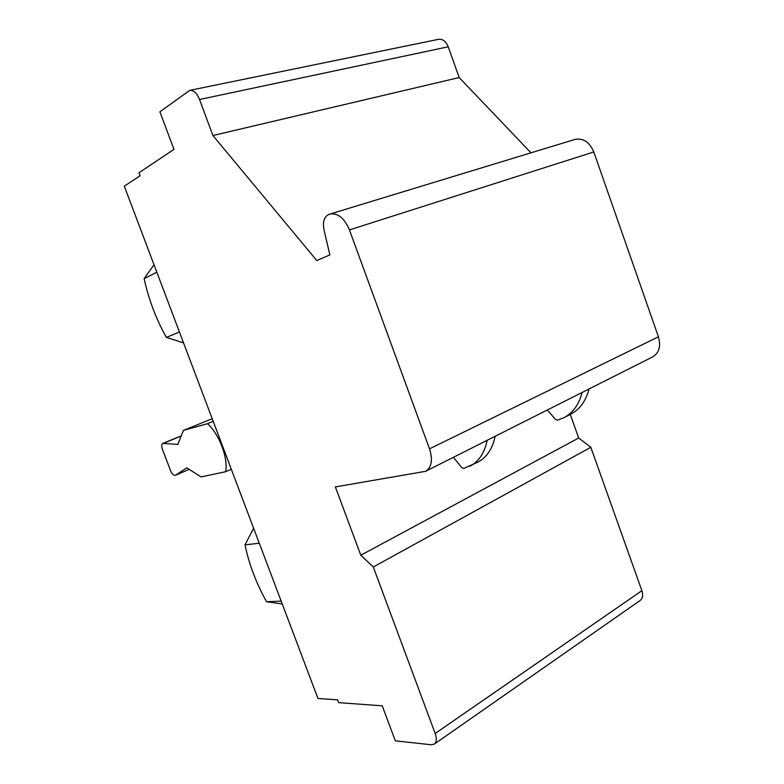 <?xml version="1.0" encoding="UTF-8"?>
<svg xmlns="http://www.w3.org/2000/svg" width="784" height="784" viewBox="0 0 784 784"><rect width="100%" height="100%" fill="white"/><g stroke="black" fill="none" stroke-linecap="round" stroke-linejoin="round"><path stroke-width="1.18" d="M282.24 603.954L266.56 601.749C256.221 583.169 249.038 564.206 245 544.87L253.604 528.2M281.172 601.122L266.56 601.749M259.279 543.224L245 544.87M124.313 186.19L140.081 175.743L138.964 172.774L173.97 149.391L159.897 111.798L189.738 90.376C193.589 90.042 196.853 93.08 199.528 99.499L212.915 135.524L316.785 260.543L329.888 254.888L324.017 230.006C322.587 222.499 323.929 217.452 328.065 214.855L329.937 214.071C337.826 212.797 344.333 218.07 349.429 229.908L429.514 448.86C432.944 459.894 431.641 467.382 425.594 471.321L335.366 486.913L360.797 555.219L373.292 566.989L435.179 733.481C436.933 738.646 436.639 742.183 434.297 744.114L431.337 744.771L395.342 740.851L382.229 705.816L338.649 702.64L337.6 699.847L317.971 698.475L124.313 186.19M373.292 566.989L590.822 447.272L641.88 590.685C643.301 595.154 642.713 598.427 640.116 600.495L434.297 744.114M590.822 447.272L578.69 438.001L360.797 555.219M578.69 438.001L570.282 414.422M189.738 90.376L438.638 39.308C442.784 38.847 445.988 41.346 448.232 46.805L199.528 99.499M183.427 430.416L207.535 423.674C219.275 434.179 228.183 457.797 225.714 471.694L201.096 476.907L186.759 467.823L175.42 475.31C173.685 475.594 172.078 474.075 170.598 470.743L162.406 449.261C161.377 446.204 161.524 444.244 162.827 443.391L177.86 444.44L183.427 430.416L212.209 418.705M207.535 423.674L213.209 421.351M225.714 471.694L231.309 469.224M530.984 152.831L459.179 77.547L448.232 46.805M329.937 214.071L574.995 139.425C583.247 137.857 589.509 142.031 593.792 151.959L349.429 229.908M425.594 471.321L652.68 356.906C659.168 352.888 661.079 346.175 658.423 336.797L593.792 151.959M495.174 436.267C492.489 448.83 486.727 457.454 477.887 462.119L463.697 468.479L461.747 467.538L453.368 457.337M582.091 392.47C579.004 404.534 572.928 412.962 563.853 417.745L557.395 420.175L555.454 419.352L547.31 410.003M459.179 77.547L212.915 135.524M156.82 272.195L144.138 278.683L154.007 264.737M179.428 331.985L166.394 337.394C156.173 319.274 148.754 299.704 144.138 278.683M183.554 342.902L166.394 337.394M589.029 388.982C585.913 400.996 579.807 409.405 570.723 414.197L563.853 417.745M487.168 440.294C484.532 452.907 478.799 461.541 469.988 466.196M641.88 590.685L435.179 733.481M163.454 443.303L181.192 436.041M175.616 475.202L189.169 469.351L175.42 475.31M658.423 336.797L429.514 448.86M181.271 435.845L162.827 443.391"/></g></svg>
